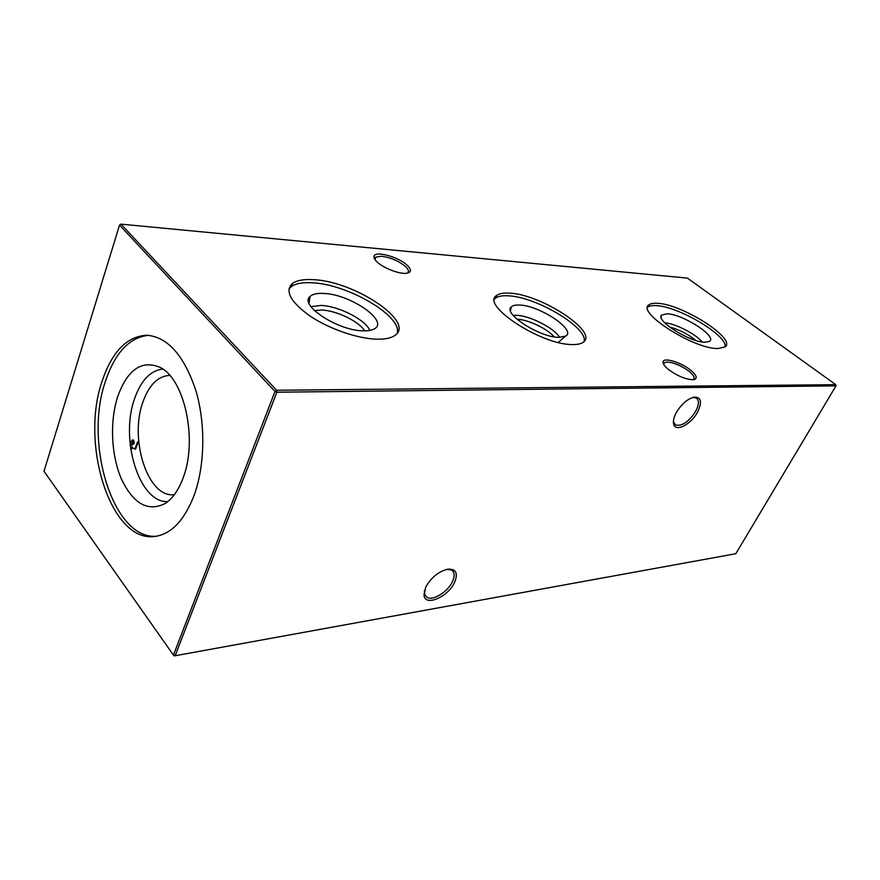 <?xml version="1.0" encoding="UTF-8"?>
<svg xmlns="http://www.w3.org/2000/svg" width="880" height="880" viewBox="0 0 880 880"><rect width="100%" height="100%" fill="white"/><g stroke="black" fill="none" stroke-linecap="round" stroke-linejoin="round"><path stroke-width="1.32" d="M704.968 342.232C689.997 342.419 654.863 320.199 661.65 315.051L667.084 313.797C682.957 314.072 718.344 337.051 709.291 341.462L704.968 342.232M647.614 307.318L647.79 307.175C649.429 305.888 652.245 305.382 656.205 305.635C678.381 306.284 727.815 335.599 725.098 346.907M717.838 348.546C693.418 348.997 635.745 311.883 648.989 304.821C650.628 303.545 653.433 303.05 657.404 303.314C682.066 304.007 736.923 338.877 725.054 346.94L717.838 348.546M558.877 337.359C539.792 337.491 502.645 313.533 511.258 306.944C512.743 305.459 515.526 304.832 519.618 305.052C539.88 305.525 577.115 330.473 565.532 336.193L558.877 337.359M513.205 315.436L516.78 315.337C529.991 315.678 554.367 328.207 559.614 337.37M517.011 319.275L517.418 319.297C528.143 319.583 547.492 328.823 554.235 336.875M494.527 299.057L495.473 298.144C498.091 296.208 502.392 295.438 508.387 295.823C536.25 296.824 587.983 327.613 584.133 341.407M572.264 344.553C540.947 344.96 479.842 304.601 496.705 295.449C499.301 293.524 503.602 292.765 509.608 293.161C540.969 294.228 598.587 331.782 583.396 342.111C581.163 343.849 577.445 344.674 572.264 344.553M363.264 330.836C338.228 330.858 298.749 305.074 310.035 296.472C312.576 294.085 317.141 293.073 323.741 293.436C350.405 294.217 389.587 321.343 374.22 328.933C371.723 330.341 368.071 330.979 363.264 330.836M310.981 306.669L320.98 305.426C338.602 305.976 365.783 319.88 369.798 330.44M314.457 310.596L321.629 310.035C336.479 310.486 359.26 321.508 364.65 330.858M288.882 289.135L291.368 286.55C295.801 283.448 302.852 282.194 312.499 282.81C348.084 284.361 401.995 315.92 397.287 333.058M376.805 339.185C357.775 338.734 329.197 328.922 310.068 316.063C290.356 301.807 284.515 290.906 292.556 283.371C297 280.291 304.04 279.07 313.698 279.697C354.706 281.369 415.25 321.728 395.153 335.247C391.391 338.052 385.275 339.372 376.805 339.185M697.62 412.005C691.196 424.358 675.565 432.487 673.684 424.248C672.903 421.267 673.75 417.439 676.214 412.764C681.274 404.294 687.181 399.091 693.924 397.166C701.14 396.924 702.383 401.863 697.62 412.005M673.464 420.662L673.728 422.455L675.785 425.062C682.319 426.261 688.974 421.652 695.75 411.213C699.171 404.514 699.281 400.081 696.102 397.903L692.472 397.54M454.553 582.461C448.25 596.618 425.788 606.694 424.072 595.837L425.667 587.202C431.134 577.522 438.504 571.505 447.777 569.162C456.06 568.777 458.315 573.21 454.553 582.461M424.435 590.414L424.435 593.912L427.042 597.432C433.004 601.073 447.854 591.778 452.485 581.636C455.07 575.96 454.718 572.077 451.429 570.009L446.941 569.316M407.264 273.174L407.572 272.976C409.288 271.469 408.43 269.17 404.998 266.101C398.123 260.755 390.368 257.466 381.711 256.234L375.793 257.114L374.99 259.578M406.703 264.847C411.51 269.28 411.686 272.052 407.231 273.185C400.763 274.604 384.406 268.664 377.564 262.372C375.012 260.084 373.824 258.159 373.989 256.586C374.154 250.393 397.452 256.377 406.703 264.847M693.187 379.742L693.605 379.467C695.167 377.751 693.561 374.957 688.765 371.085C681.186 365.64 674.069 362.615 667.403 362.01L664.334 362.747L663.707 364.43M690.272 369.864C696.696 375.166 697.873 378.433 693.825 379.665C686.697 379.819 678.348 376.519 668.789 369.743C664.862 366.586 662.937 364.034 663.025 362.065C663.003 356.95 680.493 362.01 690.272 369.864M566.203 335.489L558.261 342.441M174.031 494.681L174.031 494.681C147.939 498.113 129.052 439.549 142.89 402.127C148.962 385.066 157.817 376.167 169.455 375.419L169.785 375.419M167.86 501.545C139.414 503.514 119.658 439.626 134.552 398.783C140.965 380.446 150.37 370.535 162.767 369.039M183.139 477.829C178.651 489.929 172.722 498.454 165.352 503.393C148.027 512.171 133.364 504.009 121.374 478.896C111.144 455.18 109.648 421.333 117.711 396.55C127.589 369.413 141.735 359.7 160.127 367.389C184.646 378.983 197.868 440.286 183.139 477.829M156.343 536.25C113.201 539.803 83.721 443.311 105.446 381.315C115.027 352.671 129.415 337.337 148.621 335.324M102.08 381.326C79.981 444.422 110.88 542.696 154.638 536.481C170.995 534.358 184.096 520.806 193.941 495.825C205.007 465.927 205.777 423.445 195.723 390.104C183.964 355.355 167.695 337.062 146.905 335.225C126.962 336.259 112.013 351.626 102.08 381.326M135.157 448.426L135.63 449.031L134.475 449.086L134.002 448.481L135.157 448.426L137.335 442.387L138.666 441.034M131.912 440.924L132.385 441.54L130.438 442.519L129.954 441.914L131.912 440.924L132.759 441.419M132.803 441.595L133.221 442.651L132.385 441.54M130.658 448.602L132.517 447.546L132.022 446.776L132.517 447.546M130.218 445.005L133.892 442.035L133.408 440.099L132.264 439.857L133.892 440.715L133.892 442.035M120.967 224.136L276.595 390.269L835.78 384.659L687.423 278.113L120.967 224.136L119.526 225.115L44 471.262L173.448 655.105L275 391.468L119.526 225.115L120.967 224.136M836 385.858L276.87 392.227L175.142 655.754L735.823 553.718L836 385.858L835.78 384.659M174.185 655.864L175.142 655.754L173.448 655.105L174.185 655.864M275 391.468L276.87 392.227L276.595 390.269L275 391.468M135.63 449.031L137.819 442.992L137.335 442.387M137.819 442.992L138.732 441.925M130.768 449.317L133.001 448.151M130.306 445.83L131.45 445.258L130.977 444.653M131.45 445.258L133.485 444.004L133.012 443.399M133.485 444.004L134.376 442.651M669.515 326.975C679.272 329.626 688.061 334.125 695.904 340.483M664.741 322.817C674.905 323.312 695.816 333.993 702.141 341.957M137.016 444.972L136.532 444.356M661.1 317.108L661.65 315.051M648.989 304.821L647.79 307.175M510.466 310.596L511.258 306.944M496.705 295.449L495.473 298.144M309.045 303.237L310.035 296.472M292.556 283.371L291.368 286.55M673.728 422.455L673.684 424.248M424.435 593.912L424.072 595.837M374.869 259.391L375.793 257.114M663.575 364.188L664.334 362.747M675.785 425.062L674.531 424.039M427.042 597.432L423.874 593.945M663.696 363.935L663.025 362.065M374.913 258.533L373.989 256.586M692.637 397.496L693.924 397.166M132.462 441.056L132.946 441.661M133.408 440.099L133.892 440.715"/></g></svg>
